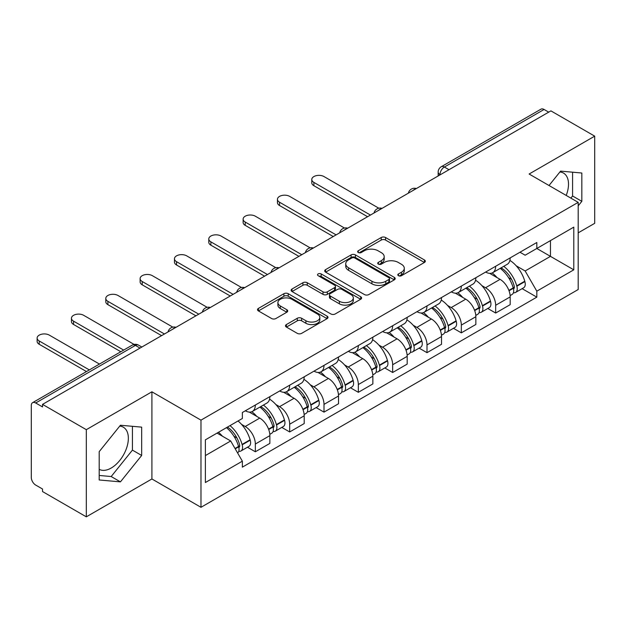 <?xml version="1.0" encoding="UTF-8"?>
<svg xmlns="http://www.w3.org/2000/svg" width="626" height="626" viewBox="0 0 626 626"><rect width="100%" height="100%" fill="white"/><g stroke="black" fill="none" stroke-linecap="round" stroke-linejoin="round"><path stroke-width="0.94" d="M398.449 275.706A2.136 1.236 0 0 0 401.477 275.706L424.428 262.458A3.052 1.761 0 0 0 425.32 261.206A3.052 1.761 0 0 0 424.428 259.962L385.546 237.512A3.052 1.761 0 0 0 381.226 237.512L358.275 250.76A2.136 1.236 0 0 0 357.649 251.636A2.136 1.236 0 0 0 358.275 252.513A2.136 1.236 0 0 0 361.296 252.513L364.269 250.791A9.773 5.642 0 0 1 378.088 250.791L381.336 252.669A9.773 5.642 0 0 1 384.2 256.66A9.773 5.642 0 0 1 381.336 260.651L378.362 262.364A2.136 1.236 0 0 0 377.736 263.233A2.136 1.236 0 0 0 378.362 264.109A2.136 1.236 0 0 0 381.383 264.109L384.356 262.396A9.773 5.642 0 0 1 398.183 262.396L401.423 264.266A9.773 5.642 0 0 1 404.286 268.257A9.773 5.642 0 0 1 401.423 272.247L398.449 273.961A2.136 1.236 0 0 0 397.823 274.837A2.136 1.236 0 0 0 398.449 275.706L398.449 273.961M559.902 171.978A24.273 14.015 -60 0 1 563.486 173.073A24.273 14.015 -60 0 1 566.209 195.437M119.746 426.095A24.273 14.015 -60 0 1 123.33 427.198A24.273 14.015 -60 0 1 127.047 446.651A24.273 14.015 -60 0 1 111.185 468.045A24.273 14.015 -60 0 1 99.198 469.328M286.387 324.565A3.052 1.761 0 0 0 285.495 325.81A3.052 1.761 0 0 0 286.387 327.062L297.303 333.361A3.052 1.761 0 0 0 301.622 333.361L327.108 318.642A3.052 1.761 0 0 0 328.008 317.398A3.052 1.761 0 0 0 327.108 316.146L288.226 293.696A3.052 1.761 0 0 0 283.907 293.696L258.413 308.415A3.052 1.761 0 0 0 257.521 309.659A3.052 1.761 0 0 0 258.413 310.911L271.59 318.517A3.052 1.761 0 0 0 275.917 318.517L286.825 312.217A3.052 1.761 0 0 0 287.717 310.973A3.052 1.761 0 0 0 286.825 309.721L280.291 305.95A8.169 4.718 0 0 1 277.897 302.616A8.169 4.718 0 0 1 282.936 298.258A8.169 4.718 0 0 1 291.849 299.283L317.445 314.056A8.169 4.718 0 0 1 319.839 317.398A8.169 4.718 0 0 1 314.792 321.756A8.169 4.718 0 0 1 305.887 320.731L301.622 318.266A3.052 1.761 0 0 0 297.303 318.266L286.387 324.565L286.387 327.062M200.977 420.14L151.907 391.806L86.318 429.671L42.521 404.38L550.903 110.872L594.7 136.155L529.119 174.02L578.197 202.355L200.977 420.14L200.977 507.303L578.197 289.525L578.197 202.355M364.481 294.572A3.052 1.761 0 0 0 368.8 294.572L394.294 279.853A3.052 1.761 0 0 0 395.186 278.609A3.052 1.761 0 0 0 394.294 277.357L355.411 254.907A3.052 1.761 0 0 0 351.092 254.907L325.598 269.626A3.052 1.761 0 0 0 324.706 270.878A3.052 1.761 0 0 0 325.598 272.122L364.481 294.572M319.002 276.168A2.136 1.236 0 0 1 321.169 276.473L321.169 273.93L360.701 296.755A3.052 1.761 0 0 1 361.601 297.999A3.052 1.761 0 0 1 360.701 299.251L335.215 313.962A3.052 1.761 0 0 1 330.888 313.962L292.006 291.513L292.006 289.024A3.052 1.761 0 0 0 291.113 290.268A3.052 1.761 0 0 0 292.006 291.513M292.006 289.024L302.914 282.725A3.052 1.761 0 0 1 307.241 282.725L323.008 291.826A3.052 1.761 0 0 0 327.328 291.826L334.566 287.647A3.052 1.761 0 0 0 335.458 286.403A3.052 1.761 0 0 0 334.566 285.159L318.149 275.675A2.136 1.236 0 0 1 317.523 274.806A2.136 1.236 0 0 1 318.837 273.664A2.136 1.236 0 0 1 321.169 273.93M86.318 429.671L86.318 516.833L42.521 491.551L42.521 489.008L35.705 485.072M578.197 232.849L594.7 223.325L594.7 136.155M86.318 516.833L151.907 478.968L200.977 507.303M140.021 348.095L135.396 345.427L35.698 402.988A6.221 3.592 -120 0 0 32.591 402.675A6.221 3.592 -120 0 0 31.3 405.531L31.3 477.442A6.221 3.592 -120 0 0 35.698 485.072M42.521 404.38L42.521 406.923L35.705 402.988M449.006 169.701L444.39 167.032A6.221 3.592 60 0 0 441.275 166.727L540.974 109.167A6.221 3.592 60 0 1 544.08 109.472L444.39 167.032A6.221 3.592 120 0 0 439.984 174.654L439.984 174.912M548.705 112.14L544.08 109.472M495.667 266.269A14.32 8.263 60 0 1 492.701 272.693L507.224 264.313A14.32 8.263 -120 0 0 510.19 257.881M481.879 285.628L485.541 287.741A14.32 8.263 60 0 1 495.667 305.277L510.19 296.888A14.32 8.263 -120 0 0 500.064 279.352L489.673 273.351M510.19 296.888L510.19 304.643L495.667 313.031L487.787 308.477M492.701 272.693A14.32 8.263 60 0 1 485.651 272.052M495.667 305.277L495.667 313.031M461.331 286.09A14.32 8.263 60 0 1 458.365 292.514L472.896 284.134A14.32 8.263 -120 0 0 475.854 277.701M453.459 328.298L461.331 332.852L475.854 324.464L475.854 316.709A14.32 8.263 -120 0 0 465.736 299.181L455.337 293.171M458.365 292.514A14.32 8.263 60 0 1 451.323 291.873M447.543 305.449L451.205 307.562A14.32 8.263 60 0 1 461.331 325.097L461.331 332.852M427.002 305.911A14.32 8.263 60 0 1 424.037 312.335L438.56 303.954A14.32 8.263 -120 0 0 441.526 297.522M419.123 348.126L427.002 352.673L441.526 344.284L441.526 336.53A14.32 8.263 -120 0 0 431.4 319.002L421.008 313M424.037 312.335A14.32 8.263 60 0 1 416.986 311.693M413.215 325.27L416.877 327.382A14.32 8.263 60 0 1 427.002 344.918L427.002 352.673M392.666 325.731A14.32 8.263 60 0 1 389.701 332.163L404.232 323.775A14.32 8.263 -120 0 0 407.19 317.351M384.794 367.947L392.666 372.493L407.19 364.105L407.19 356.358A14.32 8.263 -120 0 0 397.072 338.822L386.672 332.821M389.701 332.163A14.32 8.263 60 0 1 382.658 331.514M378.879 345.09L382.541 347.203A14.32 8.263 60 0 1 392.666 364.739L392.666 372.493M358.338 345.552A14.32 8.263 60 0 1 355.372 351.984L369.896 343.596A14.32 8.263 -120 0 0 372.861 337.171M350.458 387.768L358.338 392.314L372.861 383.926L372.861 376.179A14.32 8.263 -120 0 0 362.736 358.643L352.344 352.641M355.372 351.984A14.32 8.263 60 0 1 348.322 351.335M344.55 364.911L348.212 367.032A14.32 8.263 60 0 1 358.338 384.56L358.338 392.314M324.002 365.373A14.32 8.263 60 0 1 321.036 371.805L335.567 363.416A14.32 8.263 -120 0 0 338.525 356.992M316.13 407.589L324.002 412.135L338.525 403.747L338.525 396A14.32 8.263 -120 0 0 328.407 378.464L318.008 372.462M321.036 371.805A14.32 8.263 60 0 1 313.994 371.155M310.214 384.732L313.876 386.852A14.32 8.263 60 0 1 324.002 404.38L324.002 412.135M289.674 385.201A14.32 8.263 60 0 1 286.708 391.626L301.231 383.237A14.32 8.263 -120 0 0 304.197 376.813M281.794 427.409L289.674 431.956L304.197 423.567L304.197 415.82A14.32 8.263 -120 0 0 294.071 398.285L283.68 392.283M286.708 391.626A14.32 8.263 60 0 1 279.658 390.976M275.886 404.56L279.548 406.673A14.32 8.263 60 0 1 289.674 424.209L289.674 431.956M255.338 405.022A14.32 8.263 60 0 1 252.372 411.446L266.903 403.058A14.32 8.263 -120 0 0 269.861 396.634M269.869 435.641A14.32 8.263 -120 0 0 259.743 418.105L249.344 412.104M269.861 443.396L269.861 435.641L255.338 444.03L255.338 451.776L269.869 443.396M252.372 411.446A14.32 8.263 60 0 1 245.329 410.797M247.466 447.23L255.338 451.776M241.55 424.381L245.22 426.494A14.32 8.263 60 0 1 255.338 444.03M519.987 252.231L525.151 255.212L573.792 227.136L550.465 240.603L550.465 256.355L525.151 270.972L516.207 265.807M205.383 455.587L230.689 440.978L242.356 461.182L205.383 482.529L205.383 439.835L242.356 418.489L242.356 412.518L536.818 242.505L536.818 248.483L573.792 269.829L536.818 291.176L525.151 270.972M573.792 227.136L573.792 269.829M242.356 461.182L242.356 467.152L536.818 297.147L536.818 291.176M578.197 205.852L581.828 201.329L581.828 173.019L560.591 171.117L549.018 185.515M151.907 391.806L151.907 478.968M99.198 479.978L120.435 481.871L141.672 455.454L141.672 427.135L120.435 425.242L99.198 451.659L99.198 479.978M230.689 440.978L217.042 433.098M522.123 288.656L536.818 297.147M570.865 198.129L572.579 195.993L572.579 172.189M572.579 195.993L581.828 201.329M99.198 475.463L111.185 476.535L132.422 450.117L132.422 426.314M111.185 476.535L120.435 481.871M132.422 450.117L141.672 455.454M399.31 276.011L401.423 274.791A9.773 5.642 0 0 0 404.286 270.8L404.286 268.257M384.2 256.66L384.2 259.195A9.773 5.642 0 0 1 381.336 263.186L379.215 264.407M424.389 262.482L385.546 240.055A3.052 1.761 0 0 0 381.226 240.055L359.128 252.81M394.255 279.877L355.411 257.45A3.052 1.761 0 0 0 351.092 257.45L325.637 272.146M388.895 279.478A2.136 1.236 0 0 0 389.521 278.609A2.136 1.236 0 0 0 388.895 277.733L354.762 258.029A2.136 1.236 0 0 0 351.734 258.029L348.604 259.837A9.773 5.642 0 0 0 345.74 263.828A9.773 5.642 0 0 0 348.604 267.818L371.938 281.285A9.773 5.642 0 0 0 385.765 281.285L388.895 279.478L388.895 282.021A2.136 1.236 0 0 0 389.521 281.152L389.521 278.609M345.74 263.828L345.74 266.371A9.773 5.642 0 0 0 348.604 270.362L348.604 267.818M388.895 282.021L385.765 283.828A9.773 5.642 0 0 1 371.938 283.828L348.604 270.362M292.045 291.536L302.914 285.26L302.914 282.725M335.458 286.403L335.458 288.946A3.052 1.761 0 0 1 334.566 290.19L327.328 294.369A3.052 1.761 0 0 1 323.008 294.369L307.241 285.26A3.052 1.761 0 0 0 302.914 285.26M321.169 276.473L360.662 299.275M339.37 301.278A8.169 4.718 0 0 0 348.275 302.295A8.169 4.718 0 0 0 353.322 297.937A8.169 4.718 0 0 0 350.928 294.603L341.906 289.392A3.052 1.761 0 0 0 337.586 289.392L330.348 293.571A3.052 1.761 0 0 0 329.456 294.823A3.052 1.761 0 0 0 330.348 296.067L339.37 301.278L339.37 303.813A8.169 4.718 0 0 0 348.275 304.839A8.169 4.718 0 0 0 353.322 300.48L353.322 297.937M329.456 294.823L329.456 297.366A3.052 1.761 0 0 0 330.348 298.61L330.348 296.067M339.37 303.813L330.348 298.61M319.839 317.398L319.839 319.933A8.169 4.718 0 0 1 314.792 324.291A8.169 4.718 0 0 1 305.887 323.274L301.622 320.809A3.052 1.761 0 0 0 297.303 320.809L286.434 327.085M277.897 302.616L277.897 305.159A8.169 4.718 0 0 0 280.291 308.493L280.291 305.95M286.786 312.241L280.291 308.493M327.069 318.665L288.226 296.239A3.052 1.761 0 0 0 283.907 296.239L258.46 310.934M501.066 267.865A19.609 11.323 60 0 1 501.168 267.92A19.609 11.323 60 0 1 514.071 285.519L514.181 285.925A3.811 2.199 60 0 1 513.578 288.915A3.811 2.199 60 0 1 513.492 288.962M378.824 208.215L324.002 176.563A7.16 4.132 -0 0 0 316.2 175.671A7.16 4.132 -0 0 0 311.787 179.49A7.16 4.132 -0 0 0 313.884 182.409L313.884 185.711A7.16 4.132 180 0 1 311.787 182.792L311.787 179.49M500.213 268.358A23.655 13.655 60 0 1 513.21 287.874L513.328 288.281A7.856 4.538 60 0 1 512.084 294.455L510.127 295.582M513.43 292.718A7.856 4.538 -120 0 0 515.605 292.42A7.856 4.538 -120 0 0 516.849 286.246L516.732 285.839A23.655 13.655 -120 0 0 503.734 266.324M509.893 260.393A23.655 13.655 60 0 1 524.76 281.207L524.878 281.614A7.856 4.538 60 0 1 523.641 287.78L515.605 292.42M367.579 216.713L313.884 185.711M492.146 272.967A23.655 13.655 60 0 1 497.083 277.631M370.443 215.062L313.884 182.409M508.586 277.662L511.598 279.407M466.738 287.686A19.609 11.323 60 0 1 466.832 287.741A19.609 11.323 60 0 1 479.735 305.339L479.852 305.746A3.811 2.199 60 0 1 479.25 308.735A3.811 2.199 60 0 1 479.164 308.782M344.488 228.036L289.674 196.384A7.16 4.132 -0 0 0 281.872 195.492A7.16 4.132 -0 0 0 277.451 199.311A7.16 4.132 -0 0 0 279.548 202.229L279.548 205.531A7.16 4.132 180 0 1 277.451 202.613L277.451 199.311M465.877 288.179A23.655 13.655 60 0 1 478.874 307.695L478.992 308.102A7.856 4.538 60 0 1 477.748 314.275L475.799 315.402M479.093 312.538A7.856 4.538 -120 0 0 481.269 312.241A7.856 4.538 -120 0 0 482.513 306.067L482.396 305.668A23.655 13.655 -120 0 0 469.398 286.145M475.564 280.221A23.655 13.655 60 0 1 490.432 301.028L490.549 301.435A7.856 4.538 60 0 1 489.305 307.601L481.269 312.241M333.243 236.534L279.548 205.531M457.809 292.788A23.655 13.655 60 0 1 462.747 297.452M336.107 234.883L279.548 202.229M474.25 297.491L477.27 299.228M432.402 307.507A19.609 11.323 60 0 1 432.503 307.562A19.609 11.323 60 0 1 445.407 325.16L445.516 325.567A3.811 2.199 60 0 1 444.914 328.556A3.811 2.199 60 0 1 444.828 328.603M310.16 247.857L255.338 216.205A7.16 4.132 -0 0 0 247.536 215.313A7.16 4.132 -0 0 0 243.123 219.131A7.16 4.132 -0 0 0 245.22 222.05L245.22 225.352A7.16 4.132 180 0 1 243.123 222.433L243.123 219.131M431.549 308A23.655 13.655 60 0 1 444.546 327.515L444.663 327.922A7.856 4.538 60 0 1 443.419 334.096L441.463 335.223M444.765 332.359A7.856 4.538 -120 0 0 446.941 332.062A7.856 4.538 -120 0 0 448.185 325.896L448.067 325.489A23.655 13.655 -120 0 0 435.07 305.965M441.228 300.042A23.655 13.655 60 0 1 456.096 320.848L456.213 321.255A7.856 4.538 60 0 1 454.977 327.421L446.941 332.062M298.915 256.355L245.22 225.352M423.481 312.617A23.655 13.655 60 0 1 428.419 317.272M301.779 254.704L245.22 222.05M439.922 317.312L442.934 319.049M398.073 327.328A19.609 11.323 60 0 1 398.167 327.382A19.609 11.323 60 0 1 411.071 344.981L411.188 345.388A3.811 2.199 60 0 1 410.586 348.377A3.811 2.199 60 0 1 410.5 348.424M275.823 267.678L221.009 236.025A7.16 4.132 -0 0 0 213.208 235.133A7.16 4.132 -0 0 0 208.787 238.952A7.16 4.132 -0 0 0 210.884 241.871L210.884 245.181A7.16 4.132 180 0 1 208.787 242.254L208.787 238.952M397.213 327.821A23.655 13.655 60 0 1 410.21 347.344L410.327 347.743A7.856 4.538 60 0 1 409.083 353.917L407.135 355.044M410.429 352.18A7.856 4.538 -120 0 0 412.604 351.882A7.856 4.538 -120 0 0 413.849 345.716L413.731 345.309A23.655 13.655 -120 0 0 400.734 325.794M406.9 319.863A23.655 13.655 60 0 1 421.767 340.669L421.885 341.076A7.856 4.538 60 0 1 420.641 347.25L412.604 351.882M264.579 276.176L210.884 245.181M389.145 332.437A23.655 13.655 60 0 1 394.083 337.101M267.443 274.524L210.884 241.871M405.585 337.132L408.606 338.869M363.737 347.148A19.609 11.323 60 0 1 363.839 347.203A19.609 11.323 60 0 1 376.742 364.801L376.852 365.208A3.811 2.199 60 0 1 376.249 368.205A3.811 2.199 60 0 1 376.163 368.245M241.495 287.498L186.673 255.846A7.16 4.132 -0 0 0 178.872 254.954A7.16 4.132 -0 0 0 174.458 258.773A7.16 4.132 -0 0 0 176.555 261.691L176.555 265.001A7.16 4.132 180 0 1 174.458 262.075L174.458 258.773M362.884 347.641A23.655 13.655 60 0 1 375.882 367.165L375.999 367.572A7.856 4.538 60 0 1 374.755 373.738L372.799 374.864M376.101 372A7.856 4.538 -120 0 0 378.276 371.703A7.856 4.538 -120 0 0 379.52 365.537L379.403 365.13A23.655 13.655 -120 0 0 366.406 345.615M372.564 339.683A23.655 13.655 60 0 1 387.431 360.49L387.549 360.897A7.856 4.538 60 0 1 386.312 367.071L378.276 371.703M230.251 296.004L176.555 265.001M354.817 352.258A23.655 13.655 60 0 1 359.754 356.922M233.115 294.345L176.555 261.691M371.257 356.953L374.27 358.69M329.409 366.969A19.609 11.323 60 0 1 329.503 367.032A19.609 11.323 60 0 1 342.406 384.622L342.524 385.029A3.811 2.199 60 0 1 341.921 388.026A3.811 2.199 60 0 1 341.835 388.065M207.159 307.319L152.345 275.675A7.16 4.132 -0 0 0 144.543 274.775A7.16 4.132 -0 0 0 140.122 278.593A7.16 4.132 -0 0 0 142.219 281.52L142.219 284.822A7.16 4.132 180 0 1 140.122 281.896L140.122 278.593M328.548 367.47A23.655 13.655 60 0 1 341.546 386.985L341.663 387.392A7.856 4.538 60 0 1 340.419 393.558L338.47 394.685M341.765 391.821A7.856 4.538 -120 0 0 343.94 391.524A7.856 4.538 -120 0 0 345.184 385.358L345.067 384.951A23.655 13.655 -120 0 0 332.07 365.435M338.236 359.504A23.655 13.655 60 0 1 353.103 380.311L353.22 380.718A7.856 4.538 60 0 1 351.976 386.891L343.94 391.524M195.915 315.825L142.219 284.822M320.481 372.079A23.655 13.655 60 0 1 325.418 376.742M198.778 314.174L142.219 281.52M336.921 376.774L339.941 378.511M295.073 386.79A19.609 11.323 60 0 1 295.175 386.852A19.609 11.323 60 0 1 308.078 404.443L308.188 404.85A3.811 2.199 60 0 1 307.585 407.847A3.811 2.199 60 0 1 307.499 407.894M172.831 327.14L118.009 295.495A7.16 4.132 -0 0 0 110.207 294.596A7.16 4.132 -0 0 0 105.794 298.414A7.16 4.132 -0 0 0 107.891 301.341L107.891 304.643A7.16 4.132 180 0 1 105.794 301.716L105.794 298.414M294.22 387.291A23.655 13.655 60 0 1 307.217 406.806L307.335 407.213A7.856 4.538 60 0 1 306.091 413.379L304.134 414.514M307.436 411.642A7.856 4.538 -120 0 0 309.612 411.352A7.856 4.538 -120 0 0 310.856 405.178L310.739 404.772A23.655 13.655 -120 0 0 297.741 385.256M303.9 379.325A23.655 13.655 60 0 1 318.767 400.131L318.884 400.538A7.856 4.538 60 0 1 317.648 406.712L309.612 411.352M161.586 335.646L107.891 304.643M286.152 391.899A23.655 13.655 60 0 1 291.09 396.563M164.45 333.994L107.891 301.341M302.593 396.594L305.605 398.339M260.745 406.618A19.609 11.323 60 0 1 260.839 406.673A19.609 11.323 60 0 1 273.742 424.264L273.859 424.671A3.811 2.199 60 0 1 273.257 427.668A3.811 2.199 60 0 1 273.171 427.714M134.097 344.425L83.681 315.316A7.16 4.132 -0 0 0 75.879 314.416A7.16 4.132 -0 0 0 71.458 318.235A7.16 4.132 -0 0 0 73.555 321.161L73.555 324.464A7.16 4.132 180 0 1 71.458 321.537L71.458 318.235M259.884 407.111A23.655 13.655 60 0 1 272.881 426.627L272.999 427.034A7.856 4.538 60 0 1 271.754 433.2L269.806 434.334M273.1 431.463A7.856 4.538 -120 0 0 275.276 431.173A7.856 4.538 -120 0 0 276.52 424.999L276.402 424.592A23.655 13.655 -120 0 0 263.405 405.077M269.571 399.145A23.655 13.655 60 0 1 284.439 419.952L284.556 420.359A7.856 4.538 60 0 1 283.312 426.533L275.276 431.173M120.81 351.742L73.555 324.464M251.816 411.72A23.655 13.655 60 0 1 256.754 416.384M123.666 350.09L73.555 321.161M268.257 416.415L271.277 418.16M227.465 427.081A19.609 11.323 60 0 1 239.414 444.084L239.523 444.491A3.811 2.199 60 0 1 238.921 447.488A3.811 2.199 60 0 1 238.835 447.535M99.464 364.066L49.344 335.137A7.16 4.132 -0 0 0 41.543 334.237A7.16 4.132 -0 0 0 37.13 338.056A7.16 4.132 -0 0 0 39.227 340.982L39.227 344.284A7.16 4.132 180 0 1 37.13 341.366L37.13 338.056M226.471 427.66A23.655 13.655 60 0 1 238.553 446.448L238.67 446.854A7.856 4.538 60 0 1 237.59 452.927M238.772 451.283A7.856 4.538 -120 0 0 240.947 450.994A7.856 4.538 -120 0 0 242.192 444.82L242.074 444.413A23.655 13.655 -120 0 0 229.992 425.625M238.029 420.985A23.655 13.655 60 0 1 250.103 439.781L250.22 440.188A7.856 4.538 60 0 1 248.984 446.354L240.947 450.994M86.474 371.562L39.227 344.284M218.443 432.292A23.655 13.655 60 0 1 222.426 436.205M89.338 369.911L39.227 340.982M233.928 436.236L236.941 437.981M440.203 174.787L439.984 174.654A6.221 3.592 0 0 1 438.161 172.119L438.161 175.961M289.674 424.209L304.197 415.82M324.002 404.38L338.525 396M358.338 384.56L372.861 376.179M392.666 364.739L407.19 356.358M427.002 344.918L441.526 336.53M461.331 325.097L475.854 316.709M245.22 426.494L259.743 418.105M279.548 406.673L294.071 398.285M313.876 386.852L328.407 378.464M348.212 367.032L362.736 358.643M382.541 347.203L397.072 338.822M416.877 327.382L431.4 319.002M451.205 307.562L465.736 299.181M485.541 287.741L500.064 279.352M415.828 188.856A6.221 3.592 120 0 0 413.082 190.445M381.5 208.677A6.221 3.592 120 0 0 378.746 210.266M347.164 228.498A6.221 3.592 120 0 0 344.417 230.086M312.836 248.319A6.221 3.592 120 0 0 310.081 249.907M278.5 268.139A6.221 3.592 120 0 0 275.753 269.728M244.171 287.968A6.221 3.592 120 0 0 241.417 289.548M209.835 307.789A6.221 3.592 120 0 0 207.089 309.369M175.507 327.609A6.221 3.592 120 0 0 172.753 329.198M141.844 347.047L138.51 345.122A6.221 3.592 120 0 0 135.396 345.427A6.221 3.592 60 0 0 132.282 345.122L32.591 402.675M401.423 274.791L401.423 272.247M378.362 264.109L378.362 262.364M381.336 263.186L381.336 260.651M358.275 252.513L358.275 250.76M381.226 240.055L381.226 237.512M385.546 240.055L385.546 237.512M424.428 262.458L424.428 259.962M325.598 272.122L325.598 269.626M351.092 257.45L351.092 254.907M355.411 257.45L355.411 254.907M394.294 279.853L394.294 277.357M371.938 283.828L371.938 281.285M385.765 283.828L385.765 281.285M307.241 285.26L307.241 282.725M323.008 294.369L323.008 291.826M327.328 294.369L327.328 291.826M334.566 290.19L334.566 287.647M360.701 299.251L360.701 296.755M297.303 320.809L297.303 318.266M301.622 320.809L301.622 318.266M305.887 323.274L305.887 320.731M286.825 312.217L286.825 309.721M258.413 310.911L258.413 308.415M283.907 296.239L283.907 293.696M288.226 296.239L288.226 293.696M327.108 318.642L327.108 316.146M509.024 290.769L513.328 288.281M516.849 286.246L524.878 281.614M516.732 285.839L524.76 281.207M513.203 287.843L514.369 287.17M508.875 290.378L513.21 287.874M474.688 310.59L478.992 308.102M482.513 306.067L490.549 301.435M482.396 305.668L490.432 301.028M478.867 307.671L480.04 306.99M474.547 310.199L478.874 307.695M440.36 330.411L444.663 327.922M448.185 325.896L456.213 321.255M448.067 325.489L456.096 320.848M444.538 327.492L445.704 326.811M440.211 330.019L444.546 327.515M406.024 350.231L410.327 347.743M413.849 345.716L421.885 341.076M413.731 345.309L421.767 340.669M410.202 347.313L411.376 346.632M405.883 349.84L410.21 347.344M371.695 370.052L375.999 367.572M379.52 365.537L387.549 360.897M379.403 365.13L387.431 360.49M371.547 369.661L377.04 366.46M337.359 389.873L341.663 387.392M345.184 385.358L353.22 380.718M345.067 384.951L353.103 380.311M341.538 386.954L342.712 386.281M337.218 389.482L341.546 386.985M303.031 409.694L307.335 407.213M310.856 405.178L318.884 400.538M310.739 404.772L318.767 400.131M307.209 406.775L308.375 406.102M302.882 409.302L307.217 406.806M268.695 429.514L272.999 427.034M276.52 424.999L284.556 420.359M276.402 424.592L284.439 419.952M272.873 426.596L274.047 425.923M268.554 429.131L272.881 426.627M235.227 448.842L238.67 446.854M242.192 444.82L250.22 440.188M242.074 444.413L250.103 439.781M238.545 446.416L239.711 445.743M235.024 448.482L238.553 446.448M416.36 188.551A6.221 6.221 0 0 0 408.371 193.16M382.024 208.372A6.221 6.221 0 0 0 374.043 212.981M347.696 228.193A6.221 6.221 0 0 0 339.707 232.809M313.36 248.013A6.221 6.221 0 0 0 305.378 252.63M279.032 267.834A6.221 6.221 0 0 0 271.042 272.451M244.696 287.663A6.221 6.221 0 0 0 236.714 292.272M210.367 307.483A6.221 6.221 0 0 0 202.378 312.092M176.031 327.304A6.221 6.221 0 0 0 168.05 331.913M138.51 345.122A6.221 6.221 0 0 0 132.282 345.122M441.275 166.727A6.221 6.221 0 0 0 438.161 172.119"/></g></svg>

